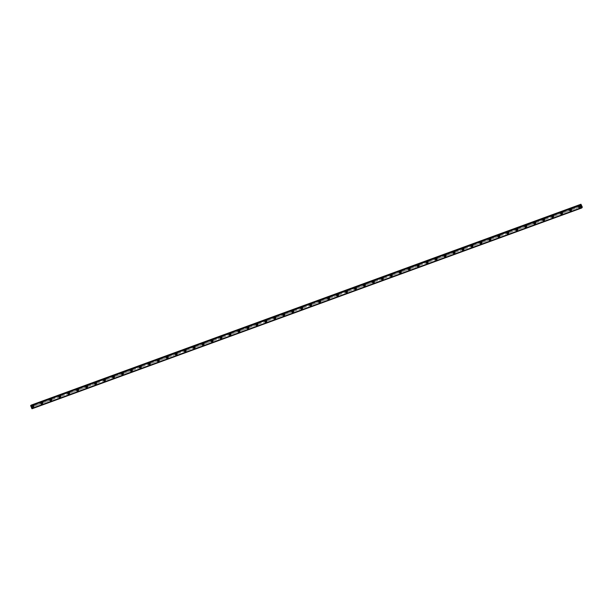 <?xml version="1.0" encoding="UTF-8"?>
<svg xmlns="http://www.w3.org/2000/svg" width="613" height="613" viewBox="0 0 613 613"><rect width="100%" height="100%" fill="white"/><g stroke="black" fill="none" stroke-linecap="round" stroke-linejoin="round"><path stroke-width="0.46" stroke-dasharray="3.06 2.3" d="M581.906 206.206L580.603 206.604A0.513 0.467 -137.8 0 0 580.25 205.838L579.752 206.014A0.513 0.467 -137.8 0 0 580.105 206.788L33.914 406.243A0.513 0.467 -137.8 0 0 33.562 405.477L33.064 405.653A0.513 0.467 -137.8 0 0 33.416 406.427L32.228 406.932L31.271 404.978M33.378 406.764A0.513 0.467 -137.8 0 0 33.562 406.044A0.513 0.467 -137.8 0 0 32.788 405.952A0.513 0.467 -137.8 0 0 33.378 406.764M32.144 406.212L32.144 406.212A0.82 0.743 42.2 0 1 33.37 406.35A0.82 0.743 42.2 0 1 33.355 407.316L33.355 407.316M42.688 403.109L42.879 402.971A0.513 0.467 -137.8 0 0 42.527 402.197L42.029 402.381A0.513 0.467 -137.8 0 0 42.381 403.155L42.688 403.109M42.343 403.492A0.513 0.467 -137.8 0 0 42.519 402.764A0.513 0.467 -137.8 0 0 41.753 402.68A0.513 0.467 -137.8 0 0 42.343 403.492M41.109 402.94L41.109 402.94A0.82 0.743 42.2 0 1 42.335 403.078A0.82 0.743 42.2 0 1 42.32 404.044L42.32 404.044M51.653 399.837L51.837 399.699A0.513 0.467 -137.8 0 0 51.484 398.925L50.994 399.109A0.513 0.467 -137.8 0 0 51.339 399.883L51.653 399.837M51.308 400.22A0.513 0.467 -137.8 0 0 51.484 399.492A0.513 0.467 -137.8 0 0 50.71 399.408A0.513 0.467 -137.8 0 0 51.308 400.22M50.067 399.668L50.067 399.668A0.82 0.743 42.2 0 1 51.293 399.806A0.82 0.743 42.2 0 1 51.277 400.764L51.277 400.764M60.61 396.565L60.802 396.427A0.513 0.467 -137.8 0 0 60.449 395.653L59.951 395.837A0.513 0.467 -137.8 0 0 60.304 396.603L60.61 396.565M60.266 396.948A0.513 0.467 -137.8 0 0 60.449 396.22A0.513 0.467 -137.8 0 0 59.676 396.136A0.513 0.467 -137.8 0 0 60.266 396.948M59.032 396.396L59.032 396.396A0.82 0.743 42.2 0 1 60.258 396.534A0.82 0.743 42.2 0 1 60.243 397.492L60.243 397.492M69.575 393.293L69.759 393.155A0.513 0.467 -137.8 0 0 69.415 392.381L68.917 392.565A0.513 0.467 -137.8 0 0 69.269 393.331L69.575 393.293M69.231 393.676A0.513 0.467 -137.8 0 0 69.407 392.948A0.513 0.467 -137.8 0 0 68.633 392.864A0.513 0.467 -137.8 0 0 69.231 393.676M67.997 393.125L67.997 393.125A0.82 0.743 42.2 0 1 69.215 393.255A0.82 0.743 42.2 0 1 69.208 394.22L69.208 394.22M78.533 390.021L78.725 389.883A0.513 0.467 -137.8 0 0 78.372 389.109L77.874 389.293A0.513 0.467 -137.8 0 0 78.226 390.06L78.533 390.021M78.188 390.397A0.513 0.467 -137.8 0 0 78.372 389.676A0.513 0.467 -137.8 0 0 77.598 389.592A0.513 0.467 -137.8 0 0 78.188 390.397M76.954 389.853L76.954 389.845A0.82 0.743 42.2 0 1 78.18 389.983A0.82 0.743 42.2 0 1 78.165 390.948L78.165 390.948M87.498 386.749L87.69 386.604A0.513 0.467 -137.8 0 0 87.337 385.838L86.839 386.014A0.513 0.467 -137.8 0 0 87.192 386.788L87.498 386.749M87.153 387.125A0.513 0.467 -137.8 0 0 87.33 386.405A0.513 0.467 -137.8 0 0 86.563 386.32A0.513 0.467 -137.8 0 0 87.153 387.125M85.92 386.573L85.92 386.573A0.82 0.743 42.2 0 1 87.146 386.711A0.82 0.743 42.2 0 1 87.13 387.677L87.13 387.677M96.463 383.477L96.647 383.332A0.513 0.467 -137.8 0 0 96.295 382.566L95.804 382.742A0.513 0.467 -137.8 0 0 96.157 383.516L96.463 383.477M96.118 383.853A0.513 0.467 -137.8 0 0 96.295 383.133A0.513 0.467 -137.8 0 0 95.521 383.048A0.513 0.467 -137.8 0 0 96.118 383.853M94.877 383.301L94.877 383.301A0.82 0.743 42.2 0 1 96.103 383.439A0.82 0.743 42.2 0 1 96.088 384.405L96.088 384.405M105.421 380.206L105.612 380.06A0.513 0.467 -137.8 0 0 105.26 379.294L104.762 379.47A0.513 0.467 -137.8 0 0 105.114 380.244L105.421 380.206M105.076 380.581A0.513 0.467 -137.8 0 0 105.26 379.861A0.513 0.467 -137.8 0 0 104.486 379.769A0.513 0.467 -137.8 0 0 105.076 380.581M103.842 380.029L103.842 380.029A0.82 0.743 42.2 0 1 105.068 380.167A0.82 0.743 42.2 0 1 105.053 381.133L105.053 381.133M114.386 376.926L114.57 376.788A0.513 0.467 -137.8 0 0 114.225 376.022L113.727 376.198A0.513 0.467 -137.8 0 0 114.079 376.972L114.386 376.926M114.041 377.309A0.513 0.467 -137.8 0 0 114.217 376.589A0.513 0.467 -137.8 0 0 113.443 376.497A0.513 0.467 -137.8 0 0 114.041 377.309M112.807 376.757L112.807 376.757A0.82 0.743 42.2 0 1 114.026 376.895A0.82 0.743 42.2 0 1 114.018 377.861L114.018 377.861M123.343 373.654L123.535 373.516A0.513 0.467 -137.8 0 0 123.182 372.742L122.684 372.926A0.513 0.467 -137.8 0 0 123.037 373.7L123.343 373.654M122.998 374.037A0.513 0.467 -137.8 0 0 123.182 373.309A0.513 0.467 -137.8 0 0 122.408 373.225A0.513 0.467 -137.8 0 0 122.998 374.037M121.765 373.486L121.765 373.486A0.82 0.743 42.2 0 1 122.991 373.624A0.82 0.743 42.2 0 1 122.975 374.589L122.975 374.589M132.308 370.382L132.5 370.244A0.513 0.467 -137.8 0 0 132.147 369.47L131.649 369.654A0.513 0.467 -137.8 0 0 132.002 370.428L132.308 370.382M131.964 370.765A0.513 0.467 -137.8 0 0 132.147 370.037A0.513 0.467 -137.8 0 0 131.374 369.953A0.513 0.467 -137.8 0 0 131.964 370.765M130.73 370.214L130.73 370.214A0.82 0.743 42.2 0 1 131.956 370.352A0.82 0.743 42.2 0 1 131.941 371.309L131.941 371.317M141.274 367.11L141.457 366.972A0.513 0.467 -137.8 0 0 141.105 366.199L140.615 366.382A0.513 0.467 -137.8 0 0 140.967 367.149L141.274 367.11M140.929 367.493A0.513 0.467 -137.8 0 0 141.105 366.766A0.513 0.467 -137.8 0 0 140.331 366.681A0.513 0.467 -137.8 0 0 140.929 367.493M139.687 366.942L139.687 366.942A0.82 0.743 42.2 0 1 140.913 367.08A0.82 0.743 42.2 0 1 140.906 368.038L140.898 368.038M150.231 363.838L150.423 363.701A0.513 0.467 -137.8 0 0 150.07 362.927L149.572 363.111A0.513 0.467 -137.8 0 0 149.924 363.877L150.231 363.838M149.886 364.222A0.513 0.467 -137.8 0 0 150.07 363.494A0.513 0.467 -137.8 0 0 149.296 363.409A0.513 0.467 -137.8 0 0 149.886 364.222M148.653 363.67L148.653 363.67A0.82 0.743 42.2 0 1 149.879 363.8A0.82 0.743 42.2 0 1 149.863 364.766L149.863 364.766M159.196 360.567L159.38 360.429A0.513 0.467 -137.8 0 0 159.035 359.655L158.537 359.839A0.513 0.467 -137.8 0 0 158.89 360.605L159.196 360.567M158.851 360.942A0.513 0.467 -137.8 0 0 159.028 360.222A0.513 0.467 -137.8 0 0 158.254 360.137A0.513 0.467 -137.8 0 0 158.851 360.942M157.618 360.398L157.618 360.398A0.82 0.743 42.2 0 1 158.836 360.528A0.82 0.743 42.2 0 1 158.828 361.494L158.828 361.494M168.154 357.295L168.345 357.149A0.513 0.467 -137.8 0 0 167.993 356.383L167.502 356.567A0.513 0.467 -137.8 0 0 167.847 357.333L168.154 357.295M167.809 357.67A0.513 0.467 -137.8 0 0 167.993 356.95A0.513 0.467 -137.8 0 0 167.219 356.866A0.513 0.467 -137.8 0 0 167.809 357.67M166.575 357.118L166.575 357.118A0.82 0.743 42.2 0 1 167.801 357.256A0.82 0.743 42.2 0 1 167.786 358.222L167.786 358.222M177.119 354.023L177.31 353.877A0.513 0.467 -137.8 0 0 176.958 353.111L176.46 353.287A0.513 0.467 -137.8 0 0 176.812 354.061L177.119 354.023M176.774 354.398A0.513 0.467 -137.8 0 0 176.958 353.678A0.513 0.467 -137.8 0 0 176.184 353.594A0.513 0.467 -137.8 0 0 176.774 354.398M175.54 353.847L175.54 353.847A0.82 0.743 42.2 0 1 176.766 353.985A0.82 0.743 42.2 0 1 176.751 354.95L176.751 354.95M186.084 350.751L186.268 350.605A0.513 0.467 -137.8 0 0 185.915 349.839L185.425 350.015A0.513 0.467 -137.8 0 0 185.777 350.789L186.084 350.751M185.739 351.126A0.513 0.467 -137.8 0 0 185.915 350.406A0.513 0.467 -137.8 0 0 185.141 350.314A0.513 0.467 -137.8 0 0 185.739 351.126M184.498 350.575L184.498 350.575A0.82 0.743 42.2 0 1 185.724 350.713A0.82 0.743 42.2 0 1 185.716 351.678L185.708 351.678M195.041 347.471L195.233 347.333A0.513 0.467 -137.8 0 0 194.88 346.567L194.382 346.743A0.513 0.467 -137.8 0 0 194.735 347.517L195.041 347.471M194.696 347.855A0.513 0.467 -137.8 0 0 194.88 347.134A0.513 0.467 -137.8 0 0 194.106 347.042A0.513 0.467 -137.8 0 0 194.696 347.855M193.463 347.303L193.463 347.303A0.82 0.743 42.2 0 1 194.689 347.441A0.82 0.743 42.2 0 1 194.673 348.406L194.673 348.406M204.006 344.2L204.19 344.062A0.513 0.467 -137.8 0 0 203.845 343.288L203.347 343.472A0.513 0.467 -137.8 0 0 203.7 344.245L204.006 344.2M203.662 344.583A0.513 0.467 -137.8 0 0 203.838 343.862A0.513 0.467 -137.8 0 0 203.064 343.77A0.513 0.467 -137.8 0 0 203.662 344.583M202.428 344.031L202.428 344.031A0.82 0.743 42.2 0 1 203.646 344.169A0.82 0.743 42.2 0 1 203.639 345.134L203.639 345.134M212.972 340.928L213.155 340.79A0.513 0.467 -137.8 0 0 212.803 340.016L212.313 340.2A0.513 0.467 -137.8 0 0 212.657 340.974L212.972 340.928M212.619 341.311A0.513 0.467 -137.8 0 0 212.803 340.583A0.513 0.467 -137.8 0 0 212.029 340.499A0.513 0.467 -137.8 0 0 212.619 341.311M211.385 340.759L211.385 340.759A0.82 0.743 42.2 0 1 212.611 340.897A0.82 0.743 42.2 0 1 212.596 341.855L212.596 341.862M221.929 337.656L222.121 337.518A0.513 0.467 -137.8 0 0 221.768 336.744L221.27 336.928A0.513 0.467 -137.8 0 0 221.622 337.694L221.929 337.656M221.584 338.039A0.513 0.467 -137.8 0 0 221.768 337.311A0.513 0.467 -137.8 0 0 220.994 337.227A0.513 0.467 -137.8 0 0 221.584 338.039M220.351 337.487L220.351 337.487A0.82 0.743 42.2 0 1 221.577 337.625A0.82 0.743 42.2 0 1 221.561 338.583L221.561 338.583M230.894 334.384L231.078 334.246A0.513 0.467 -137.8 0 0 230.726 333.472L230.235 333.656A0.513 0.467 -137.8 0 0 230.588 334.422L230.894 334.384M230.549 334.767A0.513 0.467 -137.8 0 0 230.726 334.039A0.513 0.467 -137.8 0 0 229.952 333.955A0.513 0.467 -137.8 0 0 230.549 334.767M229.308 334.215L229.308 334.215A0.82 0.743 42.2 0 1 230.534 334.346A0.82 0.743 42.2 0 1 230.526 335.311L230.526 335.311M239.852 331.112L240.043 330.974A0.513 0.467 -137.8 0 0 239.691 330.2L239.193 330.384A0.513 0.467 -137.8 0 0 239.545 331.15L239.852 331.112M239.507 331.495A0.513 0.467 -137.8 0 0 239.691 330.767A0.513 0.467 -137.8 0 0 238.917 330.683A0.513 0.467 -137.8 0 0 239.507 331.495M238.273 330.943L238.273 330.943A0.82 0.743 42.2 0 1 239.499 331.074A0.82 0.743 42.2 0 1 239.484 332.039L239.484 332.039M248.817 327.84L249.001 327.694A0.513 0.467 -137.8 0 0 248.656 326.928L248.158 327.112A0.513 0.467 -137.8 0 0 248.51 327.878L248.817 327.84M248.472 328.216A0.513 0.467 -137.8 0 0 248.648 327.495A0.513 0.467 -137.8 0 0 247.874 327.411A0.513 0.467 -137.8 0 0 248.472 328.216M247.238 327.664L247.238 327.664A0.82 0.743 42.2 0 1 248.464 327.802A0.82 0.743 42.2 0 1 248.449 328.767L248.449 328.767M257.782 324.568L257.966 324.423A0.513 0.467 -137.8 0 0 257.613 323.656L257.123 323.833A0.513 0.467 -137.8 0 0 257.468 324.606L257.782 324.568M257.429 324.944A0.513 0.467 -137.8 0 0 257.613 324.223A0.513 0.467 -137.8 0 0 256.839 324.139A0.513 0.467 -137.8 0 0 257.429 324.944M256.196 324.392L256.196 324.392A0.82 0.743 42.2 0 1 257.422 324.53A0.82 0.743 42.2 0 1 257.406 325.495L257.406 325.495M266.739 321.296L266.931 321.151A0.513 0.467 -137.8 0 0 266.578 320.384L266.08 320.561A0.513 0.467 -137.8 0 0 266.433 321.335L266.739 321.296M266.394 321.672A0.513 0.467 -137.8 0 0 266.578 320.951A0.513 0.467 -137.8 0 0 265.804 320.86A0.513 0.467 -137.8 0 0 266.394 321.672M265.161 321.12L265.161 321.12A0.82 0.743 42.2 0 1 266.387 321.258A0.82 0.743 42.2 0 1 266.371 322.223L266.371 322.223M275.704 318.017L275.888 317.879A0.513 0.467 -137.8 0 0 275.536 317.113L275.045 317.289A0.513 0.467 -137.8 0 0 275.398 318.063L275.704 318.017M275.36 318.4A0.513 0.467 -137.8 0 0 275.536 317.68A0.513 0.467 -137.8 0 0 274.762 317.588A0.513 0.467 -137.8 0 0 275.36 318.4M274.126 317.848L274.118 317.848A0.82 0.743 42.2 0 1 275.344 317.986A0.82 0.743 42.2 0 1 275.337 318.952L275.337 318.952M284.662 314.745L284.853 314.607A0.513 0.467 -137.8 0 0 284.501 313.833L284.003 314.017A0.513 0.467 -137.8 0 0 284.355 314.791L284.662 314.745M284.317 315.128A0.513 0.467 -137.8 0 0 284.501 314.408A0.513 0.467 -137.8 0 0 283.727 314.316A0.513 0.467 -137.8 0 0 284.317 315.128M283.083 314.576L283.083 314.576A0.82 0.743 42.2 0 1 284.309 314.714A0.82 0.743 42.2 0 1 284.294 315.68L284.294 315.68M293.627 311.473L293.811 311.335A0.513 0.467 -137.8 0 0 293.466 310.561L292.968 310.745A0.513 0.467 -137.8 0 0 293.32 311.519L293.627 311.473M293.282 311.856A0.513 0.467 -137.8 0 0 293.458 311.128A0.513 0.467 -137.8 0 0 292.685 311.044A0.513 0.467 -137.8 0 0 293.282 311.856M292.049 311.304L292.049 311.304A0.82 0.743 42.2 0 1 293.275 311.442A0.82 0.743 42.2 0 1 293.259 312.4L293.259 312.408M302.592 308.201L302.776 308.063A0.513 0.467 -137.8 0 0 302.424 307.289L301.933 307.473A0.513 0.467 -137.8 0 0 302.278 308.239L302.592 308.201M302.247 308.584A0.513 0.467 -137.8 0 0 302.424 307.856A0.513 0.467 -137.8 0 0 301.65 307.772A0.513 0.467 -137.8 0 0 302.247 308.584M301.006 308.032L301.006 308.032A0.82 0.743 42.2 0 1 302.232 308.17A0.82 0.743 42.2 0 1 302.217 309.128L302.217 309.128M311.55 304.929L311.741 304.791A0.513 0.467 -137.8 0 0 311.389 304.017L310.891 304.201A0.513 0.467 -137.8 0 0 311.243 304.967L311.55 304.929M311.205 305.312A0.513 0.467 -137.8 0 0 311.389 304.584A0.513 0.467 -137.8 0 0 310.615 304.5A0.513 0.467 -137.8 0 0 311.205 305.312M309.971 304.761L309.971 304.761A0.82 0.743 42.2 0 1 311.197 304.891A0.82 0.743 42.2 0 1 311.182 305.856L311.182 305.856M320.515 301.657L320.699 301.519A0.513 0.467 -137.8 0 0 320.346 300.745L319.856 300.929A0.513 0.467 -137.8 0 0 320.208 301.696L320.515 301.657M320.17 302.04A0.513 0.467 -137.8 0 0 320.346 301.312A0.513 0.467 -137.8 0 0 319.572 301.228A0.513 0.467 -137.8 0 0 320.17 302.04M318.929 301.489L318.936 301.489A0.82 0.743 42.2 0 1 320.155 301.619A0.82 0.743 42.2 0 1 320.147 302.584L320.147 302.584M329.472 298.385L329.664 298.24A0.513 0.467 -137.8 0 0 329.311 297.474L328.813 297.657A0.513 0.467 -137.8 0 0 329.166 298.424L329.472 298.385M329.127 298.761A0.513 0.467 -137.8 0 0 329.311 298.041A0.513 0.467 -137.8 0 0 328.537 297.956A0.513 0.467 -137.8 0 0 329.127 298.761M327.894 298.209L327.894 298.209A0.82 0.743 42.2 0 1 329.12 298.347A0.82 0.743 42.2 0 1 329.104 299.313L329.104 299.313M338.437 295.114L338.629 294.968A0.513 0.467 -137.8 0 0 338.276 294.202L337.778 294.378A0.513 0.467 -137.8 0 0 338.131 295.152L338.437 295.114M338.092 295.489A0.513 0.467 -137.8 0 0 338.269 294.769A0.513 0.467 -137.8 0 0 337.502 294.684A0.513 0.467 -137.8 0 0 338.092 295.489M336.859 294.937L336.859 294.937A0.82 0.743 42.2 0 1 338.085 295.075A0.82 0.743 42.2 0 1 338.07 296.041L338.07 296.041M347.402 291.842L347.586 291.696A0.513 0.467 -137.8 0 0 347.234 290.93L346.743 291.106A0.513 0.467 -137.8 0 0 347.088 291.88L347.402 291.842M347.058 292.217A0.513 0.467 -137.8 0 0 347.234 291.497A0.513 0.467 -137.8 0 0 346.46 291.405A0.513 0.467 -137.8 0 0 347.058 292.217M345.816 291.665L345.816 291.665A0.82 0.743 42.2 0 1 347.042 291.803A0.82 0.743 42.2 0 1 347.027 292.769L347.027 292.769M356.36 288.562L356.551 288.424A0.513 0.467 -137.8 0 0 356.199 287.658L355.701 287.834A0.513 0.467 -137.8 0 0 356.053 288.608L356.36 288.562M356.015 288.945A0.513 0.467 -137.8 0 0 356.199 288.225A0.513 0.467 -137.8 0 0 355.425 288.133A0.513 0.467 -137.8 0 0 356.015 288.945M354.781 288.394L354.781 288.394A0.82 0.743 42.2 0 1 356.007 288.531A0.82 0.743 42.2 0 1 355.992 289.497L355.992 289.497M365.325 285.29L365.509 285.152A0.513 0.467 -137.8 0 0 365.164 284.378L364.666 284.562A0.513 0.467 -137.8 0 0 365.019 285.336L365.325 285.29M364.98 285.673A0.513 0.467 -137.8 0 0 365.156 284.953A0.513 0.467 -137.8 0 0 364.383 284.861A0.513 0.467 -137.8 0 0 364.98 285.673M363.747 285.122L363.747 285.122A0.82 0.743 42.2 0 1 364.965 285.26A0.82 0.743 42.2 0 1 364.957 286.225L364.957 286.225M374.282 282.018L374.474 281.88A0.513 0.467 -137.8 0 0 374.122 281.106L373.624 281.29A0.513 0.467 -137.8 0 0 373.976 282.064L374.282 282.018M373.938 282.401A0.513 0.467 -137.8 0 0 374.122 281.673A0.513 0.467 -137.8 0 0 373.348 281.589A0.513 0.467 -137.8 0 0 373.938 282.401M372.704 281.85L372.704 281.85A0.82 0.743 42.2 0 1 373.93 281.988A0.82 0.743 42.2 0 1 373.915 282.945L373.915 282.953M383.248 278.746L383.439 278.608A0.513 0.467 -137.8 0 0 383.087 277.835L382.589 278.018A0.513 0.467 -137.8 0 0 382.941 278.785L383.248 278.746M382.903 279.13A0.513 0.467 -137.8 0 0 383.079 278.402A0.513 0.467 -137.8 0 0 382.313 278.317A0.513 0.467 -137.8 0 0 382.903 279.13M381.669 278.578L381.669 278.578A0.82 0.743 42.2 0 1 382.895 278.716A0.82 0.743 42.2 0 1 382.88 279.674L382.88 279.674M392.213 275.475L392.397 275.337A0.513 0.467 -137.8 0 0 392.044 274.563L391.554 274.747A0.513 0.467 -137.8 0 0 391.906 275.513L392.213 275.475M391.868 275.858A0.513 0.467 -137.8 0 0 392.044 275.13A0.513 0.467 -137.8 0 0 391.27 275.045A0.513 0.467 -137.8 0 0 391.868 275.858M390.627 275.306L390.627 275.306A0.82 0.743 42.2 0 1 391.853 275.436A0.82 0.743 42.2 0 1 391.837 276.402L391.837 276.402M401.17 272.203L401.362 272.065A0.513 0.467 -137.8 0 0 401.009 271.291L400.511 271.475A0.513 0.467 -137.8 0 0 400.864 272.241L401.17 272.203M400.825 272.586A0.513 0.467 -137.8 0 0 401.009 271.858A0.513 0.467 -137.8 0 0 400.235 271.774A0.513 0.467 -137.8 0 0 400.825 272.586M399.592 272.034L399.592 272.034A0.82 0.743 42.2 0 1 400.818 272.164A0.82 0.743 42.2 0 1 400.802 273.13L400.802 273.13M410.135 268.931L410.319 268.785A0.513 0.467 -137.8 0 0 409.974 268.019L409.476 268.203A0.513 0.467 -137.8 0 0 409.829 268.969L410.135 268.931M409.79 269.306A0.513 0.467 -137.8 0 0 409.967 268.586A0.513 0.467 -137.8 0 0 409.193 268.502A0.513 0.467 -137.8 0 0 409.79 269.306M408.557 268.755L408.557 268.762A0.82 0.743 42.2 0 1 409.768 269.858L409.768 269.858M419.093 265.659L419.284 265.513A0.513 0.467 -137.8 0 0 418.932 264.747L418.434 264.923A0.513 0.467 -137.8 0 0 418.786 265.697L419.093 265.659M418.748 266.034A0.513 0.467 -137.8 0 0 418.932 265.314A0.513 0.467 -137.8 0 0 418.158 265.23A0.513 0.467 -137.8 0 0 418.748 266.034M417.514 265.483L417.514 265.483A0.82 0.743 42.2 0 1 418.74 265.621A0.82 0.743 42.2 0 1 418.725 266.586L418.725 266.586M428.058 262.387L428.249 262.241A0.513 0.467 -137.8 0 0 427.897 261.475L427.399 261.651A0.513 0.467 -137.8 0 0 427.751 262.425L428.058 262.387M427.713 262.762A0.513 0.467 -137.8 0 0 427.897 262.042A0.513 0.467 -137.8 0 0 427.123 261.958A0.513 0.467 -137.8 0 0 427.713 262.762M426.479 262.211L426.479 262.211A0.82 0.743 42.2 0 1 427.705 262.349A0.82 0.743 42.2 0 1 427.69 263.314L427.69 263.314M437.023 259.107L437.207 258.97A0.513 0.467 -137.8 0 0 436.854 258.203L436.364 258.38A0.513 0.467 -137.8 0 0 436.717 259.153L437.023 259.107M436.678 259.491A0.513 0.467 -137.8 0 0 436.854 258.77A0.513 0.467 -137.8 0 0 436.081 258.678A0.513 0.467 -137.8 0 0 436.678 259.491M435.437 258.939L435.437 258.939A0.82 0.743 42.2 0 1 436.663 259.077A0.82 0.743 42.2 0 1 436.655 260.042L436.648 260.042M445.98 255.836L446.172 255.698A0.513 0.467 -137.8 0 0 445.82 254.924L445.322 255.108A0.513 0.467 -137.8 0 0 445.674 255.882L445.98 255.836M445.636 256.219A0.513 0.467 -137.8 0 0 445.82 255.498A0.513 0.467 -137.8 0 0 445.046 255.406A0.513 0.467 -137.8 0 0 445.636 256.219M444.402 255.667L444.402 255.667A0.82 0.743 42.2 0 1 445.628 255.805A0.82 0.743 42.2 0 1 445.613 256.77L445.613 256.77M454.946 252.564L455.13 252.426A0.513 0.467 -137.8 0 0 454.785 251.652L454.287 251.836A0.513 0.467 -137.8 0 0 454.639 252.61L454.946 252.564M454.601 252.947A0.513 0.467 -137.8 0 0 454.777 252.219A0.513 0.467 -137.8 0 0 454.003 252.135A0.513 0.467 -137.8 0 0 454.601 252.947M453.367 252.395L453.367 252.395A0.82 0.743 42.2 0 1 454.578 253.491L454.578 253.498M463.903 249.292L464.095 249.154A0.513 0.467 -137.8 0 0 463.742 248.38L463.252 248.564A0.513 0.467 -137.8 0 0 463.597 249.33L463.903 249.292M463.558 249.675A0.513 0.467 -137.8 0 0 463.742 248.947A0.513 0.467 -137.8 0 0 462.968 248.863A0.513 0.467 -137.8 0 0 463.558 249.675M462.325 249.123L462.325 249.123A0.82 0.743 42.2 0 1 463.551 249.261A0.82 0.743 42.2 0 1 463.535 250.219L463.535 250.219M472.868 246.02L473.06 245.882A0.513 0.467 -137.8 0 0 472.707 245.108L472.209 245.292A0.513 0.467 -137.8 0 0 472.562 246.058L472.868 246.02M472.523 246.403A0.513 0.467 -137.8 0 0 472.707 245.675A0.513 0.467 -137.8 0 0 471.933 245.591A0.513 0.467 -137.8 0 0 472.523 246.403M471.29 245.851L471.29 245.851A0.82 0.743 42.2 0 1 472.516 245.982A0.82 0.743 42.2 0 1 472.5 246.947L472.5 246.947M481.833 242.748L482.017 242.61A0.513 0.467 -137.8 0 0 481.665 241.836L481.174 242.02A0.513 0.467 -137.8 0 0 481.527 242.786L481.833 242.748M481.489 243.131A0.513 0.467 -137.8 0 0 481.665 242.403A0.513 0.467 -137.8 0 0 480.891 242.319A0.513 0.467 -137.8 0 0 481.489 243.131M480.247 242.579L480.247 242.579A0.82 0.743 42.2 0 1 481.473 242.71A0.82 0.743 42.2 0 1 481.466 243.675L481.458 243.675M490.791 239.476L490.982 239.338A0.513 0.467 -137.8 0 0 490.63 238.564L490.132 238.748A0.513 0.467 -137.8 0 0 490.484 239.514L490.791 239.476M490.446 239.852A0.513 0.467 -137.8 0 0 490.63 239.131A0.513 0.467 -137.8 0 0 489.856 239.047A0.513 0.467 -137.8 0 0 490.446 239.852M489.212 239.3L489.212 239.308A0.82 0.743 42.2 0 1 490.438 239.438A0.82 0.743 42.2 0 1 490.423 240.403L490.423 240.403M499.756 236.204L499.94 236.059A0.513 0.467 -137.8 0 0 499.595 235.292L499.097 235.469A0.513 0.467 -137.8 0 0 499.449 236.243L499.756 236.204M499.411 236.58A0.513 0.467 -137.8 0 0 499.587 235.859A0.513 0.467 -137.8 0 0 498.813 235.775A0.513 0.467 -137.8 0 0 499.411 236.58M498.177 236.028L498.177 236.028A0.82 0.743 42.2 0 1 499.388 237.131L499.388 237.131M508.721 232.932L508.905 232.787A0.513 0.467 -137.8 0 0 508.552 232.02L508.062 232.197A0.513 0.467 -137.8 0 0 508.407 232.971L508.721 232.932M508.369 233.308A0.513 0.467 -137.8 0 0 508.552 232.588A0.513 0.467 -137.8 0 0 507.779 232.503A0.513 0.467 -137.8 0 0 508.369 233.308M507.135 232.756L507.135 232.756A0.82 0.743 42.2 0 1 508.361 232.894A0.82 0.743 42.2 0 1 508.346 233.859L508.346 233.859M517.678 229.653L517.87 229.515A0.513 0.467 -137.8 0 0 517.518 228.749L517.02 228.925A0.513 0.467 -137.8 0 0 517.372 229.699L517.678 229.653M517.334 230.036A0.513 0.467 -137.8 0 0 517.518 229.316A0.513 0.467 -137.8 0 0 516.744 229.224A0.513 0.467 -137.8 0 0 517.334 230.036M516.1 229.484L516.1 229.484A0.82 0.743 42.2 0 1 517.326 229.622A0.82 0.743 42.2 0 1 517.311 230.588L517.311 230.588M526.644 226.381L526.828 226.243A0.513 0.467 -137.8 0 0 526.475 225.477L525.985 225.653A0.513 0.467 -137.8 0 0 526.337 226.427L526.644 226.381M526.299 226.764A0.513 0.467 -137.8 0 0 526.475 226.044A0.513 0.467 -137.8 0 0 525.701 225.952A0.513 0.467 -137.8 0 0 526.299 226.764M525.057 226.212L525.057 226.212A0.82 0.743 42.2 0 1 526.283 226.35A0.82 0.743 42.2 0 1 526.276 227.316L526.276 227.316M535.601 223.109L535.793 222.971A0.513 0.467 -137.8 0 0 535.44 222.197L534.942 222.381A0.513 0.467 -137.8 0 0 535.295 223.155L535.601 223.109M535.256 223.492A0.513 0.467 -137.8 0 0 535.44 222.764A0.513 0.467 -137.8 0 0 534.666 222.68A0.513 0.467 -137.8 0 0 535.256 223.492M534.023 222.94L534.023 222.94A0.82 0.743 42.2 0 1 535.249 223.078A0.82 0.743 42.2 0 1 535.233 224.036L535.233 224.044M544.566 219.837L544.75 219.699A0.513 0.467 -137.8 0 0 544.405 218.925L543.907 219.109A0.513 0.467 -137.8 0 0 544.26 219.875L544.566 219.837M544.221 220.22A0.513 0.467 -137.8 0 0 544.398 219.492A0.513 0.467 -137.8 0 0 543.624 219.408A0.513 0.467 -137.8 0 0 544.221 220.22M542.988 219.669L542.988 219.669A0.82 0.743 42.2 0 1 544.198 220.764L544.198 220.764M553.531 216.565L553.715 216.427A0.513 0.467 -137.8 0 0 553.363 215.653L552.872 215.837A0.513 0.467 -137.8 0 0 553.217 216.604L553.531 216.565M553.179 216.948A0.513 0.467 -137.8 0 0 553.363 216.22A0.513 0.467 -137.8 0 0 552.589 216.136A0.513 0.467 -137.8 0 0 553.179 216.948M551.945 216.397L551.945 216.397A0.82 0.743 42.2 0 1 553.171 216.527A0.82 0.743 42.2 0 1 553.156 217.492L553.156 217.492M562.489 213.293L562.68 213.155A0.513 0.467 -137.8 0 0 562.328 212.382L561.83 212.565A0.513 0.467 -137.8 0 0 562.182 213.332L562.489 213.293M562.144 213.676A0.513 0.467 -137.8 0 0 562.328 212.949A0.513 0.467 -137.8 0 0 561.554 212.864A0.513 0.467 -137.8 0 0 562.144 213.676M560.91 213.125L560.91 213.125A0.82 0.743 42.2 0 1 562.136 213.255A0.82 0.743 42.2 0 1 562.121 214.221L562.121 214.221M571.454 210.021L571.638 209.884A0.513 0.467 -137.8 0 0 571.285 209.11L570.795 209.294A0.513 0.467 -137.8 0 0 571.147 210.06L571.454 210.021M571.109 210.397A0.513 0.467 -137.8 0 0 571.285 209.677A0.513 0.467 -137.8 0 0 570.511 209.592A0.513 0.467 -137.8 0 0 571.109 210.397M569.875 209.845L569.868 209.853A0.82 0.743 42.2 0 1 571.086 210.949L571.086 210.949M580.067 207.125A0.513 0.467 -137.8 0 0 580.25 206.405A0.513 0.467 -137.8 0 0 579.477 206.32A0.513 0.467 -137.8 0 0 580.067 207.125M578.833 206.573L578.833 206.573A0.82 0.743 42.2 0 1 580.059 206.711A0.82 0.743 42.2 0 1 580.044 207.677L580.044 207.677M580.189 207.401A0.82 0.743 -137.8 0 0 580.48 206.252A0.82 0.743 -137.8 0 0 579.254 206.114A0.82 0.743 -137.8 0 0 580.189 207.401M579.814 207.807A0.82 0.743 -137.8 0 0 580.105 206.665A0.82 0.743 -137.8 0 0 578.879 206.527A0.82 0.743 -137.8 0 0 579.814 207.807M571.232 210.673A0.82 0.743 -137.8 0 0 571.515 209.523A0.82 0.743 -137.8 0 0 570.289 209.385A0.82 0.743 -137.8 0 0 571.232 210.673M570.856 211.079A0.82 0.743 -137.8 0 0 571.14 209.937A0.82 0.743 -137.8 0 0 569.914 209.799A0.82 0.743 -137.8 0 0 570.856 211.079M562.267 213.945A0.82 0.743 -137.8 0 0 562.55 212.795A0.82 0.743 -137.8 0 0 561.316 213.623A0.82 0.743 -137.8 0 0 562.267 213.945M561.891 214.358A0.82 0.743 -137.8 0 0 562.182 213.209A0.82 0.743 -137.8 0 0 560.956 213.071A0.82 0.743 -137.8 0 0 561.891 214.358M553.309 217.217A0.82 0.743 -137.8 0 0 553.593 216.067A0.82 0.743 -137.8 0 0 552.367 215.937A0.82 0.743 -137.8 0 0 553.309 217.217M552.934 217.63A0.82 0.743 -137.8 0 0 553.217 216.481A0.82 0.743 -137.8 0 0 551.991 216.343A0.82 0.743 -137.8 0 0 552.934 217.63M544.344 220.488A0.82 0.743 -137.8 0 0 544.628 219.339A0.82 0.743 -137.8 0 0 543.402 219.209A0.82 0.743 -137.8 0 0 544.344 220.488M543.969 220.902A0.82 0.743 -137.8 0 0 544.252 219.753A0.82 0.743 -137.8 0 0 543.026 219.615A0.82 0.743 -137.8 0 0 543.969 220.902M535.379 223.76A0.82 0.743 -137.8 0 0 535.67 222.619A0.82 0.743 -137.8 0 0 534.444 222.481A0.82 0.743 -137.8 0 0 535.379 223.76M535.003 224.174A0.82 0.743 -137.8 0 0 535.295 223.025A0.82 0.743 -137.8 0 0 534.069 222.894A0.82 0.743 -137.8 0 0 535.003 224.174M526.421 227.032A0.82 0.743 -137.8 0 0 525.755 225.569A0.82 0.743 -137.8 0 0 525.464 226.718A0.82 0.743 -137.8 0 0 526.421 227.032M526.046 227.446A0.82 0.743 -137.8 0 0 526.329 226.297A0.82 0.743 -137.8 0 0 525.103 226.166A0.82 0.743 -137.8 0 0 526.046 227.446M517.456 230.304A0.82 0.743 -137.8 0 0 517.74 229.162A0.82 0.743 -137.8 0 0 516.521 229.024A0.82 0.743 -137.8 0 0 517.456 230.304M517.081 230.718A0.82 0.743 -137.8 0 0 517.364 229.576A0.82 0.743 -137.8 0 0 516.146 229.438A0.82 0.743 -137.8 0 0 517.081 230.718M508.499 233.576A0.82 0.743 -137.8 0 0 508.782 232.434A0.82 0.743 -137.8 0 0 507.556 232.296A0.82 0.743 -137.8 0 0 508.499 233.576M508.123 233.99A0.82 0.743 -137.8 0 0 507.457 232.526A0.82 0.743 -137.8 0 0 507.166 233.676A0.82 0.743 -137.8 0 0 508.123 233.99M499.534 236.856A0.82 0.743 -137.8 0 0 499.817 235.706A0.82 0.743 -137.8 0 0 498.591 235.568A0.82 0.743 -137.8 0 0 499.534 236.856M499.158 237.262A0.82 0.743 -137.8 0 0 499.442 236.12A0.82 0.743 -137.8 0 0 498.216 235.982A0.82 0.743 -137.8 0 0 499.158 237.262M490.569 240.127A0.82 0.743 -137.8 0 0 490.86 238.978A0.82 0.743 -137.8 0 0 489.634 238.84A0.82 0.743 -137.8 0 0 490.569 240.127M490.193 240.534A0.82 0.743 -137.8 0 0 490.484 239.392A0.82 0.743 -137.8 0 0 489.258 239.254A0.82 0.743 -137.8 0 0 490.193 240.534M481.611 243.399A0.82 0.743 -137.8 0 0 481.895 242.25A0.82 0.743 -137.8 0 0 480.669 242.112A0.82 0.743 -137.8 0 0 481.611 243.399M481.236 243.813A0.82 0.743 -137.8 0 0 481.519 242.664A0.82 0.743 -137.8 0 0 480.293 242.526A0.82 0.743 -137.8 0 0 481.236 243.813M472.646 246.671A0.82 0.743 -137.8 0 0 472.93 245.522A0.82 0.743 -137.8 0 0 471.704 245.392A0.82 0.743 -137.8 0 0 472.646 246.671M472.271 247.085A0.82 0.743 -137.8 0 0 472.554 245.936A0.82 0.743 -137.8 0 0 471.32 246.763A0.82 0.743 -137.8 0 0 472.271 247.085M463.681 249.943A0.82 0.743 -137.8 0 0 463.972 248.794A0.82 0.743 -137.8 0 0 462.746 248.663A0.82 0.743 -137.8 0 0 463.681 249.943M463.313 250.357A0.82 0.743 -137.8 0 0 463.597 249.207A0.82 0.743 -137.8 0 0 462.371 249.07A0.82 0.743 -137.8 0 0 463.313 250.357M454.723 253.215A0.82 0.743 -137.8 0 0 454.057 251.751A0.82 0.743 -137.8 0 0 453.773 252.901A0.82 0.743 -137.8 0 0 454.723 253.215M454.348 253.629A0.82 0.743 -137.8 0 0 454.631 252.479A0.82 0.743 -137.8 0 0 453.405 252.349A0.82 0.743 -137.8 0 0 454.348 253.629M445.758 256.487A0.82 0.743 -137.8 0 0 446.042 255.345A0.82 0.743 -137.8 0 0 444.823 255.207A0.82 0.743 -137.8 0 0 445.758 256.487M445.383 256.901A0.82 0.743 -137.8 0 0 445.674 255.751A0.82 0.743 -137.8 0 0 444.448 255.621A0.82 0.743 -137.8 0 0 445.383 256.901M436.801 259.759A0.82 0.743 -137.8 0 0 437.084 258.617A0.82 0.743 -137.8 0 0 435.858 258.479A0.82 0.743 -137.8 0 0 436.801 259.759M436.425 260.173A0.82 0.743 -137.8 0 0 435.759 258.709A0.82 0.743 -137.8 0 0 435.475 259.858A0.82 0.743 -137.8 0 0 436.425 260.173M427.836 263.031A0.82 0.743 -137.8 0 0 428.119 261.889A0.82 0.743 -137.8 0 0 426.893 261.751A0.82 0.743 -137.8 0 0 427.836 263.031M427.46 263.444A0.82 0.743 -137.8 0 0 427.744 262.303A0.82 0.743 -137.8 0 0 426.525 262.165A0.82 0.743 -137.8 0 0 427.46 263.444M418.871 266.31A0.82 0.743 -137.8 0 0 419.162 265.161A0.82 0.743 -137.8 0 0 417.936 265.023A0.82 0.743 -137.8 0 0 418.871 266.31M418.503 266.716A0.82 0.743 -137.8 0 0 418.786 265.575A0.82 0.743 -137.8 0 0 417.56 265.437A0.82 0.743 -137.8 0 0 418.503 266.716M409.913 269.582A0.82 0.743 -137.8 0 0 410.197 268.433A0.82 0.743 -137.8 0 0 408.971 268.295A0.82 0.743 -137.8 0 0 409.913 269.582M409.538 269.988A0.82 0.743 -137.8 0 0 409.821 268.846A0.82 0.743 -137.8 0 0 408.595 268.709A0.82 0.743 -137.8 0 0 409.538 269.988M400.948 272.854A0.82 0.743 -137.8 0 0 401.231 271.705A0.82 0.743 -137.8 0 0 399.998 272.532A0.82 0.743 -137.8 0 0 400.948 272.854M400.573 273.268A0.82 0.743 -137.8 0 0 400.864 272.118A0.82 0.743 -137.8 0 0 399.638 271.98A0.82 0.743 -137.8 0 0 400.573 273.268M391.991 276.126A0.82 0.743 -137.8 0 0 392.274 274.976A0.82 0.743 -137.8 0 0 391.048 274.839A0.82 0.743 -137.8 0 0 391.991 276.126M391.615 276.54A0.82 0.743 -137.8 0 0 391.899 275.39A0.82 0.743 -137.8 0 0 390.673 275.252A0.82 0.743 -137.8 0 0 391.615 276.54M383.025 279.398A0.82 0.743 -137.8 0 0 383.309 278.248A0.82 0.743 -137.8 0 0 382.083 278.118A0.82 0.743 -137.8 0 0 383.025 279.398M382.65 279.812A0.82 0.743 -137.8 0 0 382.933 278.662A0.82 0.743 -137.8 0 0 381.7 279.49A0.82 0.743 -137.8 0 0 382.65 279.812M374.06 282.67A0.82 0.743 -137.8 0 0 374.351 281.528A0.82 0.743 -137.8 0 0 373.125 281.39A0.82 0.743 -137.8 0 0 374.06 282.67M373.692 283.083A0.82 0.743 -137.8 0 0 373.976 281.934A0.82 0.743 -137.8 0 0 372.75 281.796A0.82 0.743 -137.8 0 0 373.692 283.083M365.103 285.942A0.82 0.743 -137.8 0 0 364.436 284.478A0.82 0.743 -137.8 0 0 364.153 285.627A0.82 0.743 -137.8 0 0 365.103 285.942M364.727 286.355A0.82 0.743 -137.8 0 0 365.011 285.206A0.82 0.743 -137.8 0 0 363.785 285.076A0.82 0.743 -137.8 0 0 364.727 286.355M356.138 289.213A0.82 0.743 -137.8 0 0 356.421 288.072A0.82 0.743 -137.8 0 0 355.203 287.934A0.82 0.743 -137.8 0 0 356.138 289.213M355.762 289.627A0.82 0.743 -137.8 0 0 356.053 288.485A0.82 0.743 -137.8 0 0 354.827 288.348A0.82 0.743 -137.8 0 0 355.762 289.627M347.18 292.485A0.82 0.743 -137.8 0 0 347.464 291.344A0.82 0.743 -137.8 0 0 346.238 291.206A0.82 0.743 -137.8 0 0 347.18 292.485M346.805 292.899A0.82 0.743 -137.8 0 0 346.138 291.436A0.82 0.743 -137.8 0 0 345.847 292.585A0.82 0.743 -137.8 0 0 346.805 292.899M338.215 295.757A0.82 0.743 -137.8 0 0 338.499 294.615A0.82 0.743 -137.8 0 0 337.273 294.478A0.82 0.743 -137.8 0 0 338.215 295.757M337.84 296.171A0.82 0.743 -137.8 0 0 338.123 295.029A0.82 0.743 -137.8 0 0 336.905 294.891A0.82 0.743 -137.8 0 0 337.84 296.171M329.25 299.037A0.82 0.743 -137.8 0 0 329.541 297.887A0.82 0.743 -137.8 0 0 328.315 297.749A0.82 0.743 -137.8 0 0 329.25 299.037M328.882 299.443A0.82 0.743 -137.8 0 0 329.166 298.301A0.82 0.743 -137.8 0 0 327.94 298.163A0.82 0.743 -137.8 0 0 328.882 299.443M320.293 302.309A0.82 0.743 -137.8 0 0 320.576 301.159A0.82 0.743 -137.8 0 0 319.35 301.021A0.82 0.743 -137.8 0 0 320.293 302.309M319.917 302.715A0.82 0.743 -137.8 0 0 320.201 301.573A0.82 0.743 -137.8 0 0 318.975 301.435A0.82 0.743 -137.8 0 0 319.917 302.715M311.327 305.581A0.82 0.743 -137.8 0 0 311.611 304.431A0.82 0.743 -137.8 0 0 310.377 305.259A0.82 0.743 -137.8 0 0 311.327 305.581M310.952 305.994A0.82 0.743 -137.8 0 0 311.243 304.845A0.82 0.743 -137.8 0 0 310.017 304.707A0.82 0.743 -137.8 0 0 310.952 305.994M302.37 308.852A0.82 0.743 -137.8 0 0 302.653 307.703A0.82 0.743 -137.8 0 0 301.427 307.573A0.82 0.743 -137.8 0 0 302.37 308.852M301.994 309.266A0.82 0.743 -137.8 0 0 302.278 308.117A0.82 0.743 -137.8 0 0 301.052 307.979A0.82 0.743 -137.8 0 0 301.994 309.266M293.405 312.124A0.82 0.743 -137.8 0 0 292.738 310.661A0.82 0.743 -137.8 0 0 292.455 311.802A0.82 0.743 -137.8 0 0 293.405 312.124M293.029 312.538A0.82 0.743 -137.8 0 0 293.313 311.389A0.82 0.743 -137.8 0 0 292.079 312.216A0.82 0.743 -137.8 0 0 293.029 312.538M284.44 315.396A0.82 0.743 -137.8 0 0 284.731 314.254A0.82 0.743 -137.8 0 0 283.505 314.117A0.82 0.743 -137.8 0 0 284.44 315.396M284.072 315.81A0.82 0.743 -137.8 0 0 284.355 314.661A0.82 0.743 -137.8 0 0 283.129 314.53A0.82 0.743 -137.8 0 0 284.072 315.81M275.482 318.668A0.82 0.743 -137.8 0 0 275.766 317.526A0.82 0.743 -137.8 0 0 274.54 317.388A0.82 0.743 -137.8 0 0 275.482 318.668M275.107 319.082A0.82 0.743 -137.8 0 0 274.44 317.618A0.82 0.743 -137.8 0 0 274.157 318.76A0.82 0.743 -137.8 0 0 275.107 319.082M266.517 321.94A0.82 0.743 -137.8 0 0 266.801 320.798A0.82 0.743 -137.8 0 0 265.582 320.66A0.82 0.743 -137.8 0 0 266.517 321.94M266.142 322.354A0.82 0.743 -137.8 0 0 266.433 321.212A0.82 0.743 -137.8 0 0 265.207 321.074A0.82 0.743 -137.8 0 0 266.142 322.354M257.56 325.212A0.82 0.743 -137.8 0 0 257.843 324.07A0.82 0.743 -137.8 0 0 256.617 323.932A0.82 0.743 -137.8 0 0 257.56 325.212M257.184 325.626A0.82 0.743 -137.8 0 0 257.468 324.484A0.82 0.743 -137.8 0 0 256.242 324.346A0.82 0.743 -137.8 0 0 257.184 325.626M248.594 328.491A0.82 0.743 -137.8 0 0 248.878 327.342A0.82 0.743 -137.8 0 0 247.652 327.204A0.82 0.743 -137.8 0 0 248.594 328.491M248.219 328.897A0.82 0.743 -137.8 0 0 248.503 327.756A0.82 0.743 -137.8 0 0 247.277 327.618A0.82 0.743 -137.8 0 0 248.219 328.897M239.629 331.763A0.82 0.743 -137.8 0 0 239.921 330.614A0.82 0.743 -137.8 0 0 238.695 330.476A0.82 0.743 -137.8 0 0 239.629 331.763M239.254 332.169A0.82 0.743 -137.8 0 0 239.545 331.028A0.82 0.743 -137.8 0 0 238.319 330.89A0.82 0.743 -137.8 0 0 239.254 332.169M230.672 335.035A0.82 0.743 -137.8 0 0 230.955 333.886A0.82 0.743 -137.8 0 0 229.729 333.748A0.82 0.743 -137.8 0 0 230.672 335.035M230.296 335.449A0.82 0.743 -137.8 0 0 230.58 334.3A0.82 0.743 -137.8 0 0 229.354 334.162A0.82 0.743 -137.8 0 0 230.296 335.449M221.707 338.307A0.82 0.743 -137.8 0 0 221.99 337.158A0.82 0.743 -137.8 0 0 220.757 337.985A0.82 0.743 -137.8 0 0 221.707 338.307M221.331 338.721A0.82 0.743 -137.8 0 0 221.615 337.571A0.82 0.743 -137.8 0 0 220.381 338.399A0.82 0.743 -137.8 0 0 221.331 338.721M212.749 341.579A0.82 0.743 -137.8 0 0 213.033 340.437A0.82 0.743 -137.8 0 0 211.807 340.299A0.82 0.743 -137.8 0 0 212.749 341.579M212.374 341.993A0.82 0.743 -137.8 0 0 212.657 340.843A0.82 0.743 -137.8 0 0 211.431 340.705A0.82 0.743 -137.8 0 0 212.374 341.993M203.784 344.851A0.82 0.743 -137.8 0 0 203.118 343.387A0.82 0.743 -137.8 0 0 202.834 344.537A0.82 0.743 -137.8 0 0 203.784 344.851M203.409 345.265A0.82 0.743 -137.8 0 0 203.692 344.115A0.82 0.743 -137.8 0 0 202.466 343.985A0.82 0.743 -137.8 0 0 203.409 345.265M194.819 348.123A0.82 0.743 -137.8 0 0 195.11 346.981A0.82 0.743 -137.8 0 0 193.884 346.843A0.82 0.743 -137.8 0 0 194.819 348.123M194.444 348.536A0.82 0.743 -137.8 0 0 194.735 347.395A0.82 0.743 -137.8 0 0 193.509 347.257A0.82 0.743 -137.8 0 0 194.444 348.536M185.862 351.395A0.82 0.743 -137.8 0 0 186.145 350.253A0.82 0.743 -137.8 0 0 184.919 350.115A0.82 0.743 -137.8 0 0 185.862 351.395M185.486 351.808A0.82 0.743 -137.8 0 0 184.819 350.345A0.82 0.743 -137.8 0 0 184.536 351.494A0.82 0.743 -137.8 0 0 185.486 351.808M176.896 354.666A0.82 0.743 -137.8 0 0 177.18 353.525A0.82 0.743 -137.8 0 0 175.954 353.387A0.82 0.743 -137.8 0 0 176.896 354.666M176.521 355.08A0.82 0.743 -137.8 0 0 176.805 353.939A0.82 0.743 -137.8 0 0 175.586 353.801A0.82 0.743 -137.8 0 0 176.521 355.08M167.931 357.946A0.82 0.743 -137.8 0 0 168.223 356.797A0.82 0.743 -137.8 0 0 166.997 356.659A0.82 0.743 -137.8 0 0 167.931 357.946M167.564 358.352A0.82 0.743 -137.8 0 0 167.847 357.21A0.82 0.743 -137.8 0 0 166.621 357.072A0.82 0.743 -137.8 0 0 167.564 358.352M158.974 361.218A0.82 0.743 -137.8 0 0 159.257 360.069A0.82 0.743 -137.8 0 0 158.031 359.931A0.82 0.743 -137.8 0 0 158.974 361.218M158.598 361.624A0.82 0.743 -137.8 0 0 158.882 360.482A0.82 0.743 -137.8 0 0 157.656 360.344A0.82 0.743 -137.8 0 0 158.598 361.624M150.009 364.49A0.82 0.743 -137.8 0 0 150.292 363.34A0.82 0.743 -137.8 0 0 149.059 364.168A0.82 0.743 -137.8 0 0 150.009 364.49M149.633 364.904A0.82 0.743 -137.8 0 0 149.924 363.754A0.82 0.743 -137.8 0 0 148.698 363.616A0.82 0.743 -137.8 0 0 149.633 364.904M141.051 367.762A0.82 0.743 -137.8 0 0 141.335 366.612A0.82 0.743 -137.8 0 0 140.109 366.482A0.82 0.743 -137.8 0 0 141.051 367.762M140.676 368.175A0.82 0.743 -137.8 0 0 140.959 367.026A0.82 0.743 -137.8 0 0 139.733 366.888A0.82 0.743 -137.8 0 0 140.676 368.175M132.086 371.034A0.82 0.743 -137.8 0 0 132.37 369.884A0.82 0.743 -137.8 0 0 131.144 369.754A0.82 0.743 -137.8 0 0 132.086 371.034M131.711 371.447A0.82 0.743 -137.8 0 0 131.994 370.298A0.82 0.743 -137.8 0 0 130.761 371.126A0.82 0.743 -137.8 0 0 131.711 371.447M123.121 374.305A0.82 0.743 -137.8 0 0 123.412 373.164A0.82 0.743 -137.8 0 0 122.186 373.026A0.82 0.743 -137.8 0 0 123.121 374.305M122.753 374.719A0.82 0.743 -137.8 0 0 123.037 373.57A0.82 0.743 -137.8 0 0 121.811 373.44A0.82 0.743 -137.8 0 0 122.753 374.719M114.164 377.577A0.82 0.743 -137.8 0 0 114.447 376.436A0.82 0.743 -137.8 0 0 113.221 376.298A0.82 0.743 -137.8 0 0 114.164 377.577M113.788 377.991A0.82 0.743 -137.8 0 0 114.072 376.842A0.82 0.743 -137.8 0 0 112.846 376.711A0.82 0.743 -137.8 0 0 113.788 377.991M105.198 380.849A0.82 0.743 -137.8 0 0 105.482 379.708A0.82 0.743 -137.8 0 0 104.264 379.57A0.82 0.743 -137.8 0 0 105.198 380.849M104.823 381.263A0.82 0.743 -137.8 0 0 105.114 380.121A0.82 0.743 -137.8 0 0 103.888 379.983A0.82 0.743 -137.8 0 0 104.823 381.263M96.241 384.121A0.82 0.743 -137.8 0 0 96.525 382.979A0.82 0.743 -137.8 0 0 95.299 382.841A0.82 0.743 -137.8 0 0 96.241 384.121M95.866 384.535A0.82 0.743 -137.8 0 0 96.149 383.393A0.82 0.743 -137.8 0 0 94.923 383.255A0.82 0.743 -137.8 0 0 95.866 384.535M87.276 387.401A0.82 0.743 -137.8 0 0 87.559 386.251A0.82 0.743 -137.8 0 0 86.333 386.113A0.82 0.743 -137.8 0 0 87.276 387.401M86.9 387.807A0.82 0.743 -137.8 0 0 87.184 386.665A0.82 0.743 -137.8 0 0 85.966 386.527A0.82 0.743 -137.8 0 0 86.9 387.807M78.311 390.673A0.82 0.743 -137.8 0 0 78.602 389.523A0.82 0.743 -137.8 0 0 77.376 389.385A0.82 0.743 -137.8 0 0 78.311 390.673M77.943 391.079A0.82 0.743 -137.8 0 0 78.226 389.937A0.82 0.743 -137.8 0 0 77 389.799A0.82 0.743 -137.8 0 0 77.943 391.079M69.353 393.944A0.82 0.743 -137.8 0 0 69.637 392.795A0.82 0.743 -137.8 0 0 68.411 392.657A0.82 0.743 -137.8 0 0 69.353 393.944M68.978 394.358A0.82 0.743 -137.8 0 0 69.261 393.209A0.82 0.743 -137.8 0 0 68.035 393.071A0.82 0.743 -137.8 0 0 68.978 394.358M60.388 397.216A0.82 0.743 -137.8 0 0 60.672 396.067A0.82 0.743 -137.8 0 0 59.438 396.895A0.82 0.743 -137.8 0 0 60.388 397.216M60.013 397.63A0.82 0.743 -137.8 0 0 60.304 396.481A0.82 0.743 -137.8 0 0 59.078 396.343A0.82 0.743 -137.8 0 0 60.013 397.63M51.431 400.488A0.82 0.743 -137.8 0 0 51.714 399.339A0.82 0.743 -137.8 0 0 50.488 399.209A0.82 0.743 -137.8 0 0 51.431 400.488M51.055 400.902A0.82 0.743 -137.8 0 0 51.339 399.753A0.82 0.743 -137.8 0 0 50.113 399.615A0.82 0.743 -137.8 0 0 51.055 400.902M42.466 403.76A0.82 0.743 -137.8 0 0 41.799 402.297A0.82 0.743 -137.8 0 0 41.515 403.446A0.82 0.743 -137.8 0 0 42.466 403.76M42.09 404.174A0.82 0.743 -137.8 0 0 42.374 403.025A0.82 0.743 -137.8 0 0 41.14 403.852A0.82 0.743 -137.8 0 0 42.09 404.174M33.5 407.032A0.82 0.743 -137.8 0 0 33.792 405.89A0.82 0.743 -137.8 0 0 32.566 405.752A0.82 0.743 -137.8 0 0 33.5 407.032M33.133 407.446A0.82 0.743 -137.8 0 0 33.416 406.296A0.82 0.743 -137.8 0 0 32.19 406.166A0.82 0.743 -137.8 0 0 33.133 407.446M32.052 408.748L32.16 408.051L32.673 408.066L32.228 406.932M32.489 408.258L581.783 207.669L32.489 408.258M31.876 408.61L581.545 207.891M579.752 206.014L571.285 209.11M581.484 205.278L31.807 406.005M581.499 205.378L580.25 205.838M580.105 206.788L571.638 209.884M570.795 209.294L562.328 212.382M571.147 210.06L562.68 213.155M561.83 212.565L553.363 215.653M562.182 213.332L553.715 216.427M552.872 215.837L544.405 218.925M553.217 216.604L544.75 219.699M543.907 219.109L535.44 222.197M544.26 219.875L535.793 222.971M534.942 222.381L526.475 225.477M535.295 223.155L526.828 226.243M525.985 225.653L517.518 228.749M526.337 226.427L517.87 229.515M517.02 228.925L508.552 232.02M517.372 229.699L508.905 232.787M508.062 232.197L499.595 235.292M508.407 232.971L499.94 236.059M499.097 235.469L490.63 238.564M499.449 236.243L490.982 239.338M490.132 238.748L481.665 241.836M490.484 239.514L482.017 242.61M481.174 242.02L472.707 245.108M481.527 242.786L473.06 245.882M472.209 245.292L463.742 248.38M472.562 246.058L464.095 249.154M463.252 248.564L454.785 251.652M463.597 249.33L455.13 252.426M454.287 251.836L445.82 254.924M454.639 252.61L446.172 255.698M445.322 255.108L436.854 258.203M445.674 255.882L437.207 258.97M436.364 258.38L427.897 261.475M436.717 259.153L428.249 262.241M427.399 261.651L418.932 264.747M427.751 262.425L419.284 265.513M418.434 264.923L409.974 268.019M418.786 265.697L410.319 268.785M409.476 268.203L401.009 271.291M409.829 268.969L401.362 272.065M400.511 271.475L392.044 274.563M400.864 272.241L392.397 275.337M391.554 274.747L383.087 277.835M391.906 275.513L383.439 278.608M382.589 278.018L374.122 281.106M382.941 278.785L374.474 281.88M373.624 281.29L365.164 284.378M373.976 282.064L365.509 285.152M364.666 284.562L356.199 287.658M365.019 285.336L356.551 288.424M355.701 287.834L347.234 290.93M356.053 288.608L347.586 291.696M346.743 291.106L338.276 294.202M347.088 291.88L338.629 294.968M337.778 294.378L329.311 297.474M338.131 295.152L329.664 298.24M328.813 297.657L320.346 300.745M329.166 298.424L320.699 301.519M319.856 300.929L311.389 304.017M320.208 301.696L311.741 304.791M310.891 304.201L302.424 307.289M311.243 304.967L302.776 308.063M301.933 307.473L293.466 310.561M302.278 308.239L293.811 311.335M292.968 310.745L284.501 313.833M293.32 311.519L284.853 314.607M284.003 314.017L275.536 317.113M284.355 314.791L275.888 317.879M275.045 317.289L266.578 320.384M275.398 318.063L266.931 321.151M266.08 320.561L257.613 323.656M266.433 321.335L257.966 324.423M257.123 323.833L248.656 326.928M257.468 324.606L249.001 327.694M248.158 327.112L239.691 330.2M248.51 327.878L240.043 330.974M239.193 330.384L230.726 333.472M239.545 331.15L231.078 334.246M230.235 333.656L221.768 336.744M230.588 334.422L222.121 337.518M221.27 336.928L212.803 340.016M221.622 337.694L213.155 340.79M212.313 340.2L203.845 343.288M212.657 340.974L204.19 344.062M203.347 343.472L194.88 346.567M203.7 344.245L195.233 347.333M194.382 346.743L185.915 349.839M194.735 347.517L186.268 350.605M185.425 350.015L176.958 353.111M185.777 350.789L177.31 353.877M176.46 353.287L167.993 356.383M176.812 354.061L168.345 357.149M167.502 356.567L159.035 359.655M167.847 357.333L159.38 360.429M158.537 359.839L150.07 362.927M158.89 360.605L150.423 363.701M149.572 363.111L141.105 366.199M149.924 363.877L141.457 366.972M140.615 366.382L132.147 369.47M140.967 367.149L132.5 370.244M131.649 369.654L123.182 372.742M132.002 370.428L123.535 373.516M122.684 372.926L114.225 376.022M123.037 373.7L114.57 376.788M113.727 376.198L105.26 379.294M114.079 376.972L105.612 380.06M104.762 379.47L96.295 382.566M105.114 380.244L96.647 383.332M95.804 382.742L87.337 385.838M96.157 383.516L87.69 386.604M86.839 386.014L78.372 389.109M87.192 386.788L78.725 389.883M77.874 389.293L69.415 392.381M78.226 390.06L69.759 393.155M68.917 392.565L60.449 395.653M69.269 393.331L60.802 396.427M59.951 395.837L51.484 398.925M60.304 396.603L51.837 399.699M50.994 399.109L42.527 402.197M51.339 399.883L42.879 402.971M42.029 402.381L33.562 405.477M42.381 403.155L33.914 406.243M33.064 405.653L31.822 406.113M33.416 406.427L32.175 406.879M581.063 204.351L31.386 405.078M30.911 405.714L580.588 204.98L30.903 405.706M32.114 408.342L581.791 207.615L32.114 408.358M582.35 207.332L32.673 408.066M582.327 207.125L32.65 407.852M581.844 206.152L580.603 206.604M580.611 204.995L31.117 405.66M31.002 405.783L580.68 205.056L31.102 405.745M580.71 205.071L31.056 405.791M580.442 204.865L30.765 405.591M581.814 207.93L32.137 408.656M581.814 207.876L32.137 408.603M581.775 207.462L32.098 408.189M581.791 207.378L32.114 408.105M32.167 408.043L581.844 207.317L32.16 408.051M581.798 207.363L32.213 408.059M581.791 207.623L32.428 408.235M580.465 207.217L580.09 207.631M571.5 210.489L571.124 210.903M562.542 213.761L562.167 214.175M553.577 217.033L553.202 217.446M544.612 220.305L544.244 220.718M535.655 223.576L535.279 223.99M526.69 226.848L526.314 227.262M517.732 230.128L517.357 230.534M508.767 233.4L508.392 233.806M499.802 236.672L499.434 237.085M490.844 239.944L490.469 240.357M481.879 243.215L481.504 243.629M472.922 246.487L472.546 246.901M463.957 249.759L463.581 250.173M454.992 253.031L454.624 253.445M446.034 256.303L445.659 256.717M437.069 259.583L436.694 259.989M428.112 262.854L427.736 263.261M419.146 266.126L418.771 266.54M410.181 269.398L409.806 269.812M401.224 272.67L400.848 273.084M392.259 275.942L391.883 276.356M383.301 279.214L382.926 279.628M374.336 282.486L373.961 282.899M365.371 285.758L364.996 286.171M356.414 289.037L356.038 289.443M347.448 292.309L347.073 292.715M338.483 295.581L338.115 295.995M329.526 298.853L329.15 299.267M320.561 302.125L320.185 302.538M311.603 305.397L311.228 305.81M302.638 308.668L302.263 309.082M293.673 311.94L293.305 312.354M284.716 315.212L284.34 315.626M275.75 318.492L275.375 318.898M266.793 321.764L266.417 322.17M257.828 325.036L257.452 325.449M248.863 328.307L248.495 328.721M239.905 331.579L239.53 331.993M230.94 334.851L230.565 335.265M221.983 338.123L221.607 338.537M213.017 341.395L212.642 341.809M204.052 344.667L203.685 345.081M195.095 347.946L194.719 348.353M186.13 351.218L185.754 351.624M177.172 354.49L176.797 354.904M168.207 357.762L167.832 358.176M159.242 361.034L158.874 361.448M150.285 364.306L149.909 364.72M141.319 367.578L140.944 367.992M132.362 370.85L131.987 371.263M123.397 374.122L123.021 374.535M114.432 377.401L114.056 377.807M105.474 380.673L105.099 381.079M96.509 383.945L96.134 384.359M87.552 387.217L87.176 387.631M78.587 390.489L78.211 390.902M69.621 393.761L69.246 394.174M60.664 397.032L60.289 397.446M51.699 400.304L51.323 400.718M42.734 403.576L42.366 403.99M33.776 406.848L33.401 407.262M32.566 405.752L32.19 406.166M41.523 402.48L41.155 402.894M50.488 399.209L50.113 399.615M59.453 395.937L59.078 396.343M68.411 392.657L68.035 393.071M77.376 389.385L77 389.799M86.333 386.113L85.966 386.527M95.299 382.841L94.923 383.255M104.264 379.57L103.888 379.983M113.221 376.298L112.846 376.711M122.186 373.026L121.811 373.44M131.144 369.754L130.776 370.16M140.109 366.482L139.733 366.888M149.074 363.202L148.698 363.616M158.031 359.931L157.656 360.344M166.997 356.659L166.621 357.072M175.954 353.387L175.586 353.801M184.919 350.115L184.544 350.529M193.884 346.843L193.509 347.257M202.842 343.571L202.466 343.985M211.807 340.299L211.431 340.705M220.772 337.027L220.396 337.434M229.729 333.748L229.354 334.162M238.695 330.476L238.319 330.89M247.652 327.204L247.277 327.618M256.617 323.932L256.242 324.346M265.582 320.66L265.207 321.074M274.54 317.388L274.164 317.802M283.505 314.117L283.129 314.53M292.462 310.845L292.094 311.251M301.427 307.573L301.052 307.979M310.393 304.293L310.017 304.707M319.35 301.021L318.975 301.435M328.315 297.749L327.94 298.163M337.273 294.478L336.905 294.891M346.238 291.206L345.862 291.619M355.203 287.934L354.827 288.348M364.16 284.662L363.785 285.076M373.125 281.39L372.75 281.796M382.083 278.118L381.715 278.524M391.048 274.839L390.673 275.252M400.013 271.567L399.638 271.98M408.971 268.295L408.595 268.709M417.936 265.023L417.56 265.437M426.893 261.751L426.525 262.165M435.858 258.479L435.483 258.893M444.823 255.207L444.448 255.621M453.781 251.935L453.405 252.349M462.746 248.663L462.371 249.07M471.704 245.392L471.336 245.798M480.669 242.112L480.293 242.526M489.634 238.84L489.258 239.254M498.591 235.568L498.216 235.982M507.556 232.296L507.181 232.71M516.521 229.024L516.146 229.438M525.479 225.753L525.103 226.166M534.444 222.481L534.069 222.894M543.402 219.209L543.026 219.615M552.367 215.937L551.991 216.343M561.332 212.657L560.956 213.071M570.289 209.385L569.914 209.799M579.254 206.114L578.879 206.527M580.726 205.071L31.048 405.798"/><path stroke-width="0.92" d="M33.355 407.316A0.82 0.743 42.2 0 1 32.129 407.178A0.82 0.743 42.2 0 1 32.42 406.028A0.82 0.743 42.2 0 1 33.355 407.316A0.82 0.743 42.2 0 1 32.129 407.178A0.82 0.743 42.2 0 1 32.144 406.212M42.32 404.044A0.82 0.743 42.2 0 1 41.094 403.906A0.82 0.743 42.2 0 1 41.377 402.756A0.82 0.743 42.2 0 1 42.32 404.044A0.82 0.743 42.2 0 1 41.094 403.906A0.82 0.743 42.2 0 1 41.109 402.94M51.277 400.764A0.82 0.743 42.2 0 1 50.059 400.634A0.82 0.743 42.2 0 1 50.343 399.484A0.82 0.743 42.2 0 1 51.009 400.948A0.82 0.743 42.2 0 1 50.067 399.668M60.243 397.492A0.82 0.743 42.2 0 1 59.017 397.362A0.82 0.743 42.2 0 1 59.3 396.213A0.82 0.743 42.2 0 1 60.243 397.492A0.82 0.743 42.2 0 1 59.017 397.362A0.82 0.743 42.2 0 1 59.032 396.396M69.208 394.22A0.82 0.743 42.2 0 1 67.982 394.082A0.82 0.743 42.2 0 1 69.215 393.255A0.82 0.743 42.2 0 1 68.932 394.404A0.82 0.743 42.2 0 1 67.997 393.125M78.165 390.948A0.82 0.743 42.2 0 1 76.939 390.81A0.82 0.743 42.2 0 1 77.23 389.669A0.82 0.743 42.2 0 1 78.165 390.948A0.82 0.743 42.2 0 1 76.939 390.81A0.82 0.743 42.2 0 1 76.954 389.845M87.13 387.677A0.82 0.743 42.2 0 1 85.904 387.539A0.82 0.743 42.2 0 1 86.188 386.397A0.82 0.743 42.2 0 1 87.13 387.677A0.82 0.743 42.2 0 1 85.904 387.539A0.82 0.743 42.2 0 1 85.92 386.573M96.088 384.405A0.82 0.743 42.2 0 1 94.869 384.267A0.82 0.743 42.2 0 1 95.153 383.125A0.82 0.743 42.2 0 1 96.088 384.405A0.82 0.743 42.2 0 1 94.869 384.267A0.82 0.743 42.2 0 1 94.877 383.301M105.053 381.133A0.82 0.743 42.2 0 1 103.827 380.995A0.82 0.743 42.2 0 1 104.11 379.845A0.82 0.743 42.2 0 1 105.053 381.133A0.82 0.743 42.2 0 1 103.827 380.995A0.82 0.743 42.2 0 1 103.842 380.029M114.018 377.861A0.82 0.743 42.2 0 1 112.792 377.723A0.82 0.743 42.2 0 1 113.076 376.574A0.82 0.743 42.2 0 1 114.018 377.861A0.82 0.743 42.2 0 1 112.792 377.723A0.82 0.743 42.2 0 1 112.807 376.757M122.975 374.589A0.82 0.743 42.2 0 1 121.765 373.486A0.82 0.743 42.2 0 1 122.991 373.624A0.82 0.743 42.2 0 1 122.707 374.765A0.82 0.743 42.2 0 1 121.765 373.486M131.941 371.309A0.82 0.743 42.2 0 1 130.715 371.179A0.82 0.743 42.2 0 1 130.998 370.03A0.82 0.743 42.2 0 1 131.941 371.317A0.82 0.743 42.2 0 1 130.715 371.179A0.82 0.743 42.2 0 1 130.73 370.214M140.906 368.038A0.82 0.743 42.2 0 1 139.68 367.907A0.82 0.743 42.2 0 1 139.963 366.758A0.82 0.743 42.2 0 1 140.63 368.221A0.82 0.743 42.2 0 1 139.687 366.942M149.863 364.766A0.82 0.743 42.2 0 1 148.637 364.628A0.82 0.743 42.2 0 1 148.921 363.486A0.82 0.743 42.2 0 1 149.863 364.766A0.82 0.743 42.2 0 1 148.637 364.628A0.82 0.743 42.2 0 1 148.653 363.67M158.828 361.494A0.82 0.743 42.2 0 1 157.602 361.356A0.82 0.743 42.2 0 1 158.836 360.528A0.82 0.743 42.2 0 1 158.552 361.678A0.82 0.743 42.2 0 1 157.618 360.398M167.786 358.222A0.82 0.743 42.2 0 1 166.567 358.084A0.82 0.743 42.2 0 1 166.851 356.942A0.82 0.743 42.2 0 1 167.786 358.222A0.82 0.743 42.2 0 1 166.56 358.084A0.82 0.743 42.2 0 1 166.575 357.118M176.751 354.95A0.82 0.743 42.2 0 1 175.525 354.812A0.82 0.743 42.2 0 1 175.808 353.67A0.82 0.743 42.2 0 1 176.751 354.95A0.82 0.743 42.2 0 1 175.525 354.812A0.82 0.743 42.2 0 1 175.54 353.847M185.716 351.678A0.82 0.743 42.2 0 1 184.49 351.54A0.82 0.743 42.2 0 1 184.774 350.398A0.82 0.743 42.2 0 1 185.708 351.678A0.82 0.743 42.2 0 1 184.49 351.54A0.82 0.743 42.2 0 1 184.498 350.575M194.673 348.406A0.82 0.743 42.2 0 1 193.447 348.268A0.82 0.743 42.2 0 1 193.739 347.119A0.82 0.743 42.2 0 1 194.673 348.406A0.82 0.743 42.2 0 1 193.447 348.268A0.82 0.743 42.2 0 1 193.463 347.303M203.639 345.134A0.82 0.743 42.2 0 1 202.413 344.996A0.82 0.743 42.2 0 1 202.696 343.847A0.82 0.743 42.2 0 1 203.639 345.134A0.82 0.743 42.2 0 1 202.413 344.996A0.82 0.743 42.2 0 1 202.428 344.031M212.596 341.855A0.82 0.743 42.2 0 1 211.378 341.725A0.82 0.743 42.2 0 1 211.661 340.575A0.82 0.743 42.2 0 1 212.596 341.862A0.82 0.743 42.2 0 1 211.37 341.725A0.82 0.743 42.2 0 1 211.385 340.759M221.561 338.583A0.82 0.743 42.2 0 1 220.335 338.453A0.82 0.743 42.2 0 1 220.619 337.303A0.82 0.743 42.2 0 1 221.561 338.583A0.82 0.743 42.2 0 1 220.335 338.453A0.82 0.743 42.2 0 1 220.351 337.487M230.526 335.311A0.82 0.743 42.2 0 1 229.3 335.173A0.82 0.743 42.2 0 1 229.584 334.031A0.82 0.743 42.2 0 1 230.526 335.311A0.82 0.743 42.2 0 1 229.3 335.173A0.82 0.743 42.2 0 1 229.308 334.215M239.484 332.039A0.82 0.743 42.2 0 1 238.258 331.901A0.82 0.743 42.2 0 1 238.549 330.759A0.82 0.743 42.2 0 1 239.484 332.039A0.82 0.743 42.2 0 1 238.258 331.901A0.82 0.743 42.2 0 1 238.273 330.943M248.449 328.767A0.82 0.743 42.2 0 1 247.223 328.629A0.82 0.743 42.2 0 1 248.457 327.802A0.82 0.743 42.2 0 1 248.173 328.951A0.82 0.743 42.2 0 1 247.238 327.664M257.406 325.495A0.82 0.743 42.2 0 1 256.188 325.357A0.82 0.743 42.2 0 1 256.472 324.216A0.82 0.743 42.2 0 1 257.406 325.495A0.82 0.743 42.2 0 1 256.188 325.357A0.82 0.743 42.2 0 1 256.196 324.392M266.371 322.223A0.82 0.743 42.2 0 1 265.145 322.086A0.82 0.743 42.2 0 1 265.429 320.944A0.82 0.743 42.2 0 1 266.371 322.223A0.82 0.743 42.2 0 1 265.145 322.086A0.82 0.743 42.2 0 1 265.161 321.12M275.337 318.952A0.82 0.743 42.2 0 1 274.111 318.814A0.82 0.743 42.2 0 1 274.394 317.664A0.82 0.743 42.2 0 1 275.337 318.952A0.82 0.743 42.2 0 1 274.111 318.814A0.82 0.743 42.2 0 1 274.118 317.848M284.294 315.68A0.82 0.743 42.2 0 1 283.068 315.542A0.82 0.743 42.2 0 1 283.359 314.392A0.82 0.743 42.2 0 1 284.294 315.68A0.82 0.743 42.2 0 1 283.068 315.542A0.82 0.743 42.2 0 1 283.083 314.576M293.259 312.4A0.82 0.743 42.2 0 1 292.033 312.27A0.82 0.743 42.2 0 1 292.317 311.12A0.82 0.743 42.2 0 1 293.259 312.408A0.82 0.743 42.2 0 1 292.033 312.27A0.82 0.743 42.2 0 1 292.049 311.304M302.217 309.128A0.82 0.743 42.2 0 1 300.998 308.998A0.82 0.743 42.2 0 1 301.282 307.849A0.82 0.743 42.2 0 1 301.948 309.312A0.82 0.743 42.2 0 1 301.006 308.032M311.182 305.856A0.82 0.743 42.2 0 1 309.956 305.718A0.82 0.743 42.2 0 1 310.239 304.577A0.82 0.743 42.2 0 1 311.182 305.856A0.82 0.743 42.2 0 1 309.956 305.726A0.82 0.743 42.2 0 1 309.971 304.761M320.147 302.584A0.82 0.743 42.2 0 1 318.921 302.447A0.82 0.743 42.2 0 1 319.204 301.305A0.82 0.743 42.2 0 1 320.147 302.584A0.82 0.743 42.2 0 1 318.921 302.447A0.82 0.743 42.2 0 1 318.936 301.489M329.104 299.313A0.82 0.743 42.2 0 1 327.878 299.175A0.82 0.743 42.2 0 1 328.17 298.033A0.82 0.743 42.2 0 1 329.104 299.313A0.82 0.743 42.2 0 1 327.878 299.175A0.82 0.743 42.2 0 1 327.894 298.209M338.07 296.041A0.82 0.743 42.2 0 1 336.844 295.903A0.82 0.743 42.2 0 1 338.077 295.075A0.82 0.743 42.2 0 1 337.794 296.225A0.82 0.743 42.2 0 1 336.859 294.937M347.027 292.769A0.82 0.743 42.2 0 1 345.809 292.631A0.82 0.743 42.2 0 1 346.092 291.489A0.82 0.743 42.2 0 1 347.027 292.769A0.82 0.743 42.2 0 1 345.809 292.631A0.82 0.743 42.2 0 1 345.816 291.665M355.992 289.497A0.82 0.743 42.2 0 1 354.766 289.359A0.82 0.743 42.2 0 1 355.05 288.21A0.82 0.743 42.2 0 1 355.992 289.497A0.82 0.743 42.2 0 1 354.766 289.359A0.82 0.743 42.2 0 1 354.781 288.394M364.957 286.225A0.82 0.743 42.2 0 1 363.731 286.087A0.82 0.743 42.2 0 1 364.015 284.938A0.82 0.743 42.2 0 1 364.957 286.225A0.82 0.743 42.2 0 1 363.731 286.087A0.82 0.743 42.2 0 1 363.747 285.122M373.915 282.945A0.82 0.743 42.2 0 1 372.689 282.815A0.82 0.743 42.2 0 1 372.98 281.666A0.82 0.743 42.2 0 1 373.915 282.953A0.82 0.743 42.2 0 1 372.689 282.815A0.82 0.743 42.2 0 1 372.704 281.85M382.88 279.674A0.82 0.743 42.2 0 1 381.654 279.543A0.82 0.743 42.2 0 1 381.937 278.394A0.82 0.743 42.2 0 1 382.88 279.674A0.82 0.743 42.2 0 1 381.654 279.543A0.82 0.743 42.2 0 1 381.669 278.578M391.837 276.402A0.82 0.743 42.2 0 1 390.627 275.306A0.82 0.743 42.2 0 1 391.853 275.444A0.82 0.743 42.2 0 1 390.619 276.271A0.82 0.743 42.2 0 1 390.627 275.306M400.802 273.13A0.82 0.743 42.2 0 1 399.576 272.992A0.82 0.743 42.2 0 1 399.86 271.85A0.82 0.743 42.2 0 1 400.802 273.13A0.82 0.743 42.2 0 1 399.576 272.992A0.82 0.743 42.2 0 1 399.592 272.034M409.768 269.858A0.82 0.743 42.2 0 1 408.542 269.72A0.82 0.743 42.2 0 1 408.825 268.578A0.82 0.743 42.2 0 1 409.768 269.858A0.82 0.743 42.2 0 1 408.542 269.72A0.82 0.743 42.2 0 1 408.557 268.762M418.725 266.586A0.82 0.743 42.2 0 1 417.507 266.448A0.82 0.743 42.2 0 1 417.79 265.306A0.82 0.743 42.2 0 1 418.725 266.586A0.82 0.743 42.2 0 1 417.499 266.448A0.82 0.743 42.2 0 1 417.514 265.483M427.69 263.314A0.82 0.743 42.2 0 1 426.464 263.176A0.82 0.743 42.2 0 1 426.748 262.035A0.82 0.743 42.2 0 1 427.69 263.314A0.82 0.743 42.2 0 1 426.464 263.176A0.82 0.743 42.2 0 1 426.479 262.211M436.655 260.042A0.82 0.743 42.2 0 1 435.429 259.904A0.82 0.743 42.2 0 1 435.713 258.755A0.82 0.743 42.2 0 1 436.648 260.042A0.82 0.743 42.2 0 1 435.429 259.904A0.82 0.743 42.2 0 1 435.437 258.939M445.613 256.77A0.82 0.743 42.2 0 1 444.387 256.632A0.82 0.743 42.2 0 1 444.67 255.483A0.82 0.743 42.2 0 1 445.613 256.77A0.82 0.743 42.2 0 1 444.387 256.632A0.82 0.743 42.2 0 1 444.402 255.667M454.578 253.491A0.82 0.743 42.2 0 1 453.352 253.361A0.82 0.743 42.2 0 1 453.635 252.211A0.82 0.743 42.2 0 1 454.578 253.498A0.82 0.743 42.2 0 1 453.352 253.361A0.82 0.743 42.2 0 1 453.367 252.395M463.535 250.219A0.82 0.743 42.2 0 1 462.317 250.089A0.82 0.743 42.2 0 1 462.6 248.939A0.82 0.743 42.2 0 1 463.267 250.403A0.82 0.743 42.2 0 1 462.325 249.123M472.5 246.947A0.82 0.743 42.2 0 1 471.274 246.809A0.82 0.743 42.2 0 1 471.558 245.667A0.82 0.743 42.2 0 1 472.5 246.947A0.82 0.743 42.2 0 1 471.274 246.817A0.82 0.743 42.2 0 1 471.29 245.851M481.466 243.675A0.82 0.743 42.2 0 1 480.24 243.537A0.82 0.743 42.2 0 1 480.523 242.396A0.82 0.743 42.2 0 1 481.458 243.675A0.82 0.743 42.2 0 1 480.247 242.579M490.423 240.403A0.82 0.743 42.2 0 1 489.197 240.265A0.82 0.743 42.2 0 1 489.488 239.124A0.82 0.743 42.2 0 1 490.423 240.403A0.82 0.743 42.2 0 1 489.197 240.265A0.82 0.743 42.2 0 1 489.212 239.308M499.388 237.131A0.82 0.743 42.2 0 1 498.162 236.993A0.82 0.743 42.2 0 1 499.396 236.166A0.82 0.743 42.2 0 1 499.112 237.315A0.82 0.743 42.2 0 1 498.177 236.028M508.346 233.859A0.82 0.743 42.2 0 1 507.127 233.722A0.82 0.743 42.2 0 1 507.411 232.58A0.82 0.743 42.2 0 1 508.346 233.859A0.82 0.743 42.2 0 1 507.12 233.722A0.82 0.743 42.2 0 1 507.135 232.756M517.311 230.588A0.82 0.743 42.2 0 1 516.085 230.45A0.82 0.743 42.2 0 1 516.368 229.3A0.82 0.743 42.2 0 1 517.311 230.588A0.82 0.743 42.2 0 1 516.085 230.45A0.82 0.743 42.2 0 1 516.1 229.484M526.276 227.316A0.82 0.743 42.2 0 1 525.05 227.178A0.82 0.743 42.2 0 1 525.333 226.028A0.82 0.743 42.2 0 1 526.276 227.316A0.82 0.743 42.2 0 1 525.05 227.178A0.82 0.743 42.2 0 1 525.057 226.212M535.233 224.036A0.82 0.743 42.2 0 1 534.007 223.906A0.82 0.743 42.2 0 1 534.298 222.757A0.82 0.743 42.2 0 1 535.233 224.044A0.82 0.743 42.2 0 1 534.007 223.906A0.82 0.743 42.2 0 1 534.023 222.94M544.198 220.764A0.82 0.743 42.2 0 1 542.972 220.634A0.82 0.743 42.2 0 1 543.256 219.485A0.82 0.743 42.2 0 1 544.198 220.764A0.82 0.743 42.2 0 1 542.972 220.634A0.82 0.743 42.2 0 1 542.988 219.669M553.156 217.492A0.82 0.743 42.2 0 1 551.945 216.397A0.82 0.743 42.2 0 1 553.171 216.535A0.82 0.743 42.2 0 1 551.938 217.362A0.82 0.743 42.2 0 1 551.945 216.397M562.121 214.221A0.82 0.743 42.2 0 1 560.895 214.083A0.82 0.743 42.2 0 1 561.179 212.941A0.82 0.743 42.2 0 1 562.121 214.221A0.82 0.743 42.2 0 1 560.895 214.083A0.82 0.743 42.2 0 1 560.91 213.125M571.086 210.949A0.82 0.743 42.2 0 1 569.86 210.811A0.82 0.743 42.2 0 1 570.144 209.669A0.82 0.743 42.2 0 1 571.086 210.949A0.82 0.743 42.2 0 1 569.86 210.811A0.82 0.743 42.2 0 1 569.868 209.853M580.044 207.677A0.82 0.743 42.2 0 1 578.818 207.539A0.82 0.743 42.2 0 1 579.109 206.397A0.82 0.743 42.2 0 1 580.044 207.677A0.82 0.743 42.2 0 1 578.818 207.539A0.82 0.743 42.2 0 1 578.833 206.573M581.4 206.596L581.423 206.16M580.779 204.436L580.342 205.294L581.729 208.022L582.327 207.125L580.948 204.252L31.094 405.438M581.545 207.884L32.052 408.748M581.522 207.876L31.853 408.61L30.734 405.568L580.411 204.842L30.734 405.568M580.948 204.252L31.102 405.162M30.665 406.021L580.342 205.294L30.665 405.998M580.756 204.558L31.079 405.293M580.327 204.934L30.65 405.66M580.327 204.987L30.65 405.714M580.342 205.248L30.665 405.975M581.699 207.999L32.022 408.725"/></g></svg>
